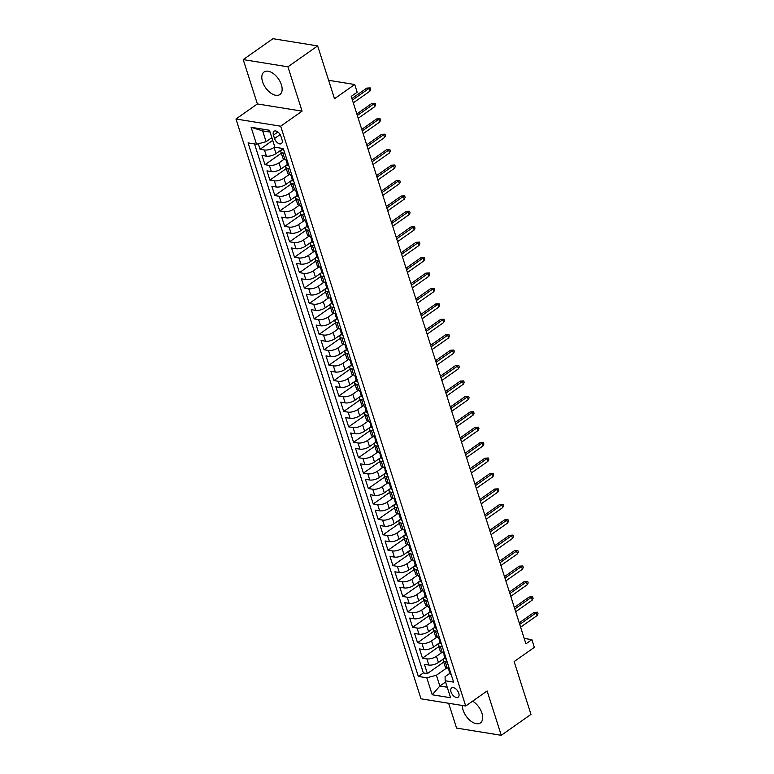 <?xml version="1.0" encoding="UTF-8"?>
<svg xmlns="http://www.w3.org/2000/svg" width="774" height="774" viewBox="0 0 774 774"><rect width="100%" height="100%" fill="white"/><g stroke="black" fill="none" stroke-linecap="round" stroke-linejoin="round"><path stroke-width="1.16" d="M462.339 705.472A13.768 7.808 -125.1 0 0 463.094 710.126A13.768 7.808 -125.1 0 0 480.441 722.906A13.768 7.808 -125.1 0 0 481.941 713.173A13.768 7.808 -125.1 0 0 472.633 701.157M281.397 84.782A13.768 7.808 -125.1 0 0 264.05 72.001A13.768 7.808 -125.1 0 0 262.55 81.744A13.768 7.808 -125.1 0 0 279.898 94.515A13.768 7.808 -125.1 0 0 281.397 84.782M458.759 693.194A5.65 3.202 -125.1 0 0 451.648 687.951A5.65 3.202 -125.1 0 0 451.029 691.946A5.65 3.202 -125.1 0 0 458.15 697.19A5.65 3.202 -125.1 0 0 458.759 693.194M448.639 703.266L456.563 728.092L501.271 735.3L530.983 714.392L514.13 661.577L534.341 647.354L531.883 639.643L524.211 638.415M235.973 119.002L421.017 698.816L465.716 706.023L280.681 126.201L235.973 119.002L257.374 103.939L302.073 111.146L287.928 66.816L243.22 59.608L257.374 103.939M243.22 59.608L272.941 38.7L317.65 45.908L334.503 98.724L354.715 84.501L328.621 80.303M287.928 66.816L317.65 45.908M258.303 143.78L260.064 149.285L272.709 140.384M282.22 149.237L276.028 153.591A7.063 2.815 162.3 0 1 266.44 156.164L262.028 155.448L264.979 164.698L281.33 153.204M287.144 164.659L280.952 169.013A7.063 2.815 -17.7 0 1 271.355 171.576L266.953 170.87L269.903 180.119L286.245 168.626M292.069 180.071L285.867 184.435A7.063 2.815 -17.7 0 1 276.279 186.998L271.868 186.292L274.828 195.541L291.169 184.038M296.984 195.493L290.792 199.856A7.063 2.815 -17.7 0 1 281.204 202.42L276.792 201.714L279.743 210.963L296.094 199.46M301.908 210.915L295.716 215.278A7.063 2.815 -17.7 0 1 286.119 217.842L281.717 217.136L284.668 226.385L301.009 214.882M306.833 226.337L300.631 230.7A7.063 2.815 -17.7 0 1 291.043 233.264L286.632 232.548L289.592 241.807L305.933 230.304M311.748 241.759L305.556 246.113A7.063 2.815 -17.7 0 1 295.968 248.686L291.556 247.97L294.507 257.229L310.858 245.726M316.672 257.181L310.48 261.535A7.063 2.815 -17.7 0 1 300.883 264.108L296.481 263.392L299.432 272.642L315.773 261.148M321.597 272.603L315.395 276.957A7.063 2.815 -17.7 0 1 305.807 279.52L301.396 278.814L304.356 288.063L320.697 276.57M326.512 288.025L320.32 292.378A7.063 2.815 -17.7 0 1 310.732 294.942L306.32 294.236L309.271 303.485L325.622 291.992M331.436 303.437L325.244 307.8A7.063 2.815 -17.7 0 1 315.647 310.364L311.245 309.658L314.196 318.907L330.537 307.404M336.361 318.859L330.159 323.222A7.063 2.815 -17.7 0 1 320.571 325.786L316.16 325.08L319.12 334.329L335.461 322.826M341.276 334.281L335.084 338.644A7.063 2.815 -17.7 0 1 325.496 341.208L321.084 340.492L324.035 349.751L340.386 338.248M346.201 349.703L340.009 354.066A7.063 2.815 -17.7 0 1 330.411 356.63L326.009 355.914L328.96 365.173L345.301 353.67M351.125 365.125L344.923 369.479A7.063 2.815 -17.7 0 1 335.336 372.052L330.924 371.336L333.884 380.585L350.225 369.092M356.04 380.547L349.848 384.901A7.063 2.815 -17.7 0 1 340.26 387.464L335.848 386.758L338.799 396.007L355.15 384.514M360.965 395.969L354.773 400.322A7.063 2.815 -17.7 0 1 345.175 402.886L340.773 402.18L343.724 411.429L360.065 399.935M365.889 411.381L359.687 415.744A7.063 2.815 -17.7 0 1 350.1 418.308L345.688 417.602L348.648 426.851L364.989 415.348M370.804 426.803L364.612 431.166A7.063 2.815 -17.7 0 1 355.024 433.73L350.612 433.024L353.563 442.273L369.914 430.77M375.729 442.225L369.537 446.588A7.063 2.815 -17.7 0 1 359.939 449.152L355.537 448.436L358.488 457.695L374.829 446.192M380.653 457.647L374.452 462.01A7.063 2.815 -17.7 0 1 364.864 464.574L360.452 463.858L363.412 473.117L379.753 461.614M385.568 473.069L379.376 477.423A7.063 2.815 -17.7 0 1 369.788 479.996L365.376 479.28L368.327 488.529L384.678 477.036M390.493 488.491L384.301 492.844A7.063 2.815 -17.7 0 1 374.703 495.418L370.301 494.702L373.252 503.951L389.593 492.458M395.417 503.913L389.216 508.266A7.063 2.815 -17.7 0 1 379.628 510.83L375.216 510.124L378.176 519.373L394.517 507.879M400.332 519.325L394.14 523.688A7.063 2.815 -17.7 0 1 384.552 526.252L380.14 525.546L383.091 534.795L399.442 523.292M405.257 534.747L399.065 539.11A7.063 2.815 -17.7 0 1 389.467 541.674L385.065 540.968L388.016 550.217L404.357 538.714M410.181 550.169L403.98 554.532A7.063 2.815 -17.7 0 1 394.392 557.096L389.98 556.38L392.931 565.639L409.282 554.136M415.096 565.591L408.904 569.954A7.063 2.815 -17.7 0 1 399.316 572.518L394.904 571.802L397.855 581.061L414.206 569.558M420.021 581.013L413.829 585.367A7.063 2.815 -17.7 0 1 404.231 587.94L399.829 587.224L402.78 596.483L419.121 584.98M424.945 596.435L418.744 600.788A7.063 2.815 -17.7 0 1 409.156 603.362L404.744 602.646L407.695 611.895L424.046 600.401M429.86 611.857L423.668 616.21A7.063 2.815 -17.7 0 1 414.08 618.774L409.669 618.068L412.619 627.317L428.97 615.823M434.785 627.269L428.593 631.632A7.063 2.815 -17.7 0 1 418.995 634.196L414.593 633.49L417.544 642.739L433.885 631.236M439.709 642.691L433.508 647.054A7.063 2.815 -17.7 0 1 423.92 649.618L419.508 648.912L422.459 658.161L438.81 646.658M354.715 84.501L357.172 92.212L351.232 96.402L525.933 643.833L531.883 639.643M273.445 135.131L274.528 138.527A5.476 3.106 -125.1 0 0 281.417 143.606A5.476 3.106 -125.1 0 0 282.017 139.736L280.933 136.34A5.476 3.106 -125.1 0 0 274.035 131.261A5.476 3.106 -125.1 0 0 273.445 135.131L277.885 132.006M449.791 673.332L445.089 676.64L445.166 680.762L453.622 682.126L283.352 148.579L274.886 147.215L269.478 130.255L251.115 127.294L256.523 144.254L248.067 142.89L418.347 676.437L426.803 677.801L436.391 675.238L439.835 686.035L447.227 687.225M445.166 680.762L450.584 697.732L432.211 694.771L426.803 677.801M441.877 652.501L436.459 656.304A7.063 2.815 162.3 0 1 426.871 658.868L422.459 658.161M444.624 658.113L438.432 662.476L436.459 656.304M436.952 637.079L431.544 640.882A7.063 2.815 162.3 0 1 421.956 643.455L417.544 642.739M432.027 621.657L426.619 625.46A7.063 2.815 162.3 0 1 417.031 628.033L412.619 627.317M427.113 606.236L421.695 610.047A7.063 2.815 162.3 0 1 412.107 612.611L407.695 611.895M422.188 590.814L416.78 594.625A7.063 2.815 162.3 0 1 407.192 597.189L402.78 596.483M417.273 575.392L411.855 579.204A7.063 2.815 162.3 0 1 402.267 581.767L397.855 581.061M412.349 559.97L406.931 563.782A7.063 2.815 162.3 0 1 397.343 566.345L392.931 565.639M407.424 544.557L402.016 548.36A7.063 2.815 162.3 0 1 392.428 550.924L388.016 550.217M402.509 529.135L397.091 532.938A7.063 2.815 162.3 0 1 387.503 535.511L383.091 534.795M397.584 513.713L392.166 517.516A7.063 2.815 162.3 0 1 382.579 520.089L378.176 519.373M392.66 498.292L387.252 502.103A7.063 2.815 162.3 0 1 377.664 504.667L373.252 503.951M387.745 482.87L382.327 486.682A7.063 2.815 162.3 0 1 372.739 489.245L368.327 488.529M382.82 467.448L377.402 471.26A7.063 2.815 162.3 0 1 367.814 473.823L363.412 473.117M377.896 452.026L372.488 455.838A7.063 2.815 162.3 0 1 362.9 458.401L358.488 457.695M372.981 436.613L367.563 440.416A7.063 2.815 162.3 0 1 357.975 442.98L353.563 442.273M368.056 421.191L362.638 424.994A7.063 2.815 162.3 0 1 353.05 427.567L348.648 426.851M363.132 405.769L357.723 409.572A7.063 2.815 162.3 0 1 348.136 412.145L343.724 411.429M358.217 390.348L352.799 394.159A7.063 2.815 162.3 0 1 343.211 396.723L338.799 396.007M353.292 374.926L347.874 378.738A7.063 2.815 162.3 0 1 338.286 381.301L333.884 380.585M348.368 359.504L342.959 363.316A7.063 2.815 162.3 0 1 333.371 365.879L328.96 365.173M343.453 344.082L338.035 347.894A7.063 2.815 162.3 0 1 328.447 350.458L324.035 349.751M338.528 328.669L333.11 332.472A7.063 2.815 162.3 0 1 323.522 335.036L319.12 334.329M333.604 313.247L328.195 317.05A7.063 2.815 162.3 0 1 318.607 319.614L314.196 318.907M328.689 297.826L323.271 301.628A7.063 2.815 162.3 0 1 313.683 304.201L309.271 303.485M323.764 282.404L318.346 286.216A7.063 2.815 162.3 0 1 308.758 288.779L304.356 288.063M318.84 266.982L313.431 270.794A7.063 2.815 162.3 0 1 303.843 273.357L299.432 272.642M313.925 251.56L308.507 255.372A7.063 2.815 162.3 0 1 298.919 257.936L294.507 257.229M309 236.138L303.582 239.95A7.063 2.815 162.3 0 1 293.994 242.514L289.592 241.807M304.076 220.716L298.667 224.528A7.063 2.815 162.3 0 1 289.079 227.092L284.668 226.385M299.161 205.303L293.743 209.106A7.063 2.815 162.3 0 1 284.155 211.67L279.743 210.963M294.236 189.882L288.818 193.684A7.063 2.815 162.3 0 1 279.23 196.257L274.828 195.541M289.312 174.46L283.903 178.262A7.063 2.815 162.3 0 1 274.315 180.835L269.903 180.119M284.397 159.038L278.979 162.85A7.063 2.815 162.3 0 1 269.391 165.413L264.979 164.698M274.789 146.905L274.054 147.428A7.063 2.815 162.3 0 1 264.466 149.992L260.064 149.285M254.511 143.925L423.339 672.925L427.383 673.583L443.734 662.08M438.432 662.476A7.063 2.815 -17.7 0 1 428.844 665.04L424.433 664.334L427.383 673.583M286.815 159.444L284.803 159.125A7.063 2.815 162.3 0 1 282.829 157.925L280.865 151.752A7.063 2.815 162.3 0 1 282.471 149.034M284.851 153.281L282.839 152.952A7.063 2.815 162.3 0 1 280.865 151.752M289.766 168.693L287.754 168.374A7.063 2.815 162.3 0 1 285.79 167.174A7.063 2.815 162.3 0 1 287.396 164.456M285.79 167.174L287.754 173.347A7.063 2.815 -17.7 0 0 289.728 174.537L291.74 174.866M294.691 184.115L292.678 183.796A7.063 2.815 162.3 0 1 290.705 182.596A7.063 2.815 162.3 0 1 292.311 179.878M290.705 182.596L292.678 188.759A7.063 2.815 -17.7 0 0 294.642 189.959L296.655 190.288M299.615 199.537L297.603 199.218A7.063 2.815 162.3 0 1 295.629 198.018A7.063 2.815 162.3 0 1 297.235 195.3M295.629 198.018L297.593 204.181A7.063 2.815 -17.7 0 0 299.567 205.381L301.579 205.71M304.53 214.959L302.518 214.64A7.063 2.815 162.3 0 1 300.554 213.44A7.063 2.815 162.3 0 1 302.16 210.722M300.554 213.44L302.518 219.603A7.063 2.815 -17.7 0 0 304.492 220.803L306.504 221.132M309.455 230.381L307.442 230.052A7.063 2.815 162.3 0 1 305.469 228.852A7.063 2.815 162.3 0 1 307.075 226.143M305.469 228.852L307.442 235.025A7.063 2.815 -17.7 0 0 309.406 236.225L311.419 236.544M314.379 245.803L312.367 245.474A7.063 2.815 162.3 0 1 310.393 244.274A7.063 2.815 162.3 0 1 311.999 241.565M310.393 244.274L312.357 250.447A7.063 2.815 -17.7 0 0 314.331 251.647L316.343 251.966M319.294 261.225L317.282 260.896A7.063 2.815 162.3 0 1 315.318 259.696A7.063 2.815 162.3 0 1 316.924 256.978M315.318 259.696L317.282 265.869A7.063 2.815 -17.7 0 0 319.256 267.069L321.268 267.388M324.219 276.637L322.207 276.318A7.063 2.815 162.3 0 1 320.233 275.118A7.063 2.815 162.3 0 1 321.839 272.4M320.233 275.118L322.207 281.291A7.063 2.815 -17.7 0 0 324.171 282.481L326.183 282.81M329.144 292.059L327.131 291.74A7.063 2.815 162.3 0 1 325.157 290.54A7.063 2.815 162.3 0 1 326.763 287.822M325.157 290.54L327.121 296.703A7.063 2.815 -17.7 0 0 329.095 297.903L331.108 298.232M334.058 307.481L332.046 307.162A7.063 2.815 162.3 0 1 330.082 305.962A7.063 2.815 162.3 0 1 331.688 303.244M330.082 305.962L332.046 312.125A7.063 2.815 -17.7 0 0 334.02 313.325L336.032 313.654M338.983 322.903L336.971 322.584A7.063 2.815 162.3 0 1 334.997 321.384A7.063 2.815 162.3 0 1 336.603 318.665M334.997 321.384L336.971 327.547A7.063 2.815 -17.7 0 0 338.935 328.747L340.947 329.076M343.908 338.325L341.895 337.996A7.063 2.815 162.3 0 1 339.921 336.796A7.063 2.815 162.3 0 1 341.528 334.087M339.921 336.796L341.885 342.969A7.063 2.815 -17.7 0 0 343.859 344.169L345.872 344.488M348.822 353.747L346.81 353.418A7.063 2.815 162.3 0 1 344.846 352.218A7.063 2.815 162.3 0 1 346.452 349.509M344.846 352.218L346.81 358.391A7.063 2.815 -17.7 0 0 348.784 359.591L350.796 359.91M353.747 369.169L351.735 368.84A7.063 2.815 162.3 0 1 349.761 367.64A7.063 2.815 162.3 0 1 351.367 364.922M349.761 367.64L351.735 373.813A7.063 2.815 -17.7 0 0 353.699 375.013L355.711 375.332M358.672 384.591L356.659 384.262A7.063 2.815 162.3 0 1 354.686 383.062A7.063 2.815 162.3 0 1 356.292 380.344M354.686 383.062L356.65 389.235A7.063 2.815 -17.7 0 0 358.623 390.435L360.636 390.754M363.587 400.003L361.574 399.684A7.063 2.815 162.3 0 1 359.61 398.484A7.063 2.815 162.3 0 1 361.216 395.766M359.61 398.484L361.574 404.647A7.063 2.815 -17.7 0 0 363.548 405.847L365.56 406.176M368.511 415.425L366.499 415.106A7.063 2.815 162.3 0 1 364.525 413.906A7.063 2.815 162.3 0 1 366.131 411.188M364.525 413.906L366.499 420.069A7.063 2.815 -17.7 0 0 368.463 421.269L370.475 421.598M373.436 430.847L371.423 430.528A7.063 2.815 162.3 0 1 369.45 429.328A7.063 2.815 162.3 0 1 371.056 426.609M369.45 429.328L371.414 435.491A7.063 2.815 -17.7 0 0 373.387 436.691L375.4 437.02M378.351 446.269L376.338 445.94A7.063 2.815 162.3 0 1 374.374 444.75A7.063 2.815 162.3 0 1 375.98 442.031M374.374 444.75L376.338 450.913A7.063 2.815 -17.7 0 0 378.312 452.113L380.324 452.442M383.275 461.691L381.263 461.362A7.063 2.815 162.3 0 1 379.289 460.162A7.063 2.815 162.3 0 1 380.895 457.453M379.289 460.162L381.263 466.335A7.063 2.815 -17.7 0 0 383.227 467.535L385.239 467.854M388.2 477.113L386.187 476.784A7.063 2.815 162.3 0 1 384.214 475.584A7.063 2.815 162.3 0 1 385.82 472.866M384.214 475.584L386.178 481.757A7.063 2.815 -17.7 0 0 388.151 482.957L390.164 483.276M393.115 492.535L391.102 492.206A7.063 2.815 162.3 0 1 389.138 491.006A7.063 2.815 162.3 0 1 390.744 488.288M389.138 491.006L391.102 497.179A7.063 2.815 -17.7 0 0 393.076 498.379L395.088 498.698M398.039 507.947L396.027 507.628A7.063 2.815 162.3 0 1 394.053 506.428A7.063 2.815 162.3 0 1 395.659 503.71M394.053 506.428L396.027 512.591A7.063 2.815 -17.7 0 0 397.991 513.791L400.003 514.12M402.964 523.369L400.951 523.05A7.063 2.815 162.3 0 1 398.978 521.85A7.063 2.815 162.3 0 1 400.584 519.131M398.978 521.85L400.942 528.013A7.063 2.815 -17.7 0 0 402.915 529.213L404.928 529.542M407.879 538.791L405.866 538.472A7.063 2.815 162.3 0 1 403.902 537.272A7.063 2.815 162.3 0 1 405.508 534.553M403.902 537.272L405.866 543.435A7.063 2.815 -17.7 0 0 407.84 544.635L409.852 544.964M412.803 554.213L410.791 553.884A7.063 2.815 162.3 0 1 408.817 552.694A7.063 2.815 162.3 0 1 410.423 549.975M408.817 552.694L410.791 558.857A7.063 2.815 -17.7 0 0 412.755 560.057L414.767 560.386M417.728 569.635L415.715 569.306A7.063 2.815 162.3 0 1 413.742 568.106A7.063 2.815 162.3 0 1 415.348 565.397M413.742 568.106L415.706 574.279A7.063 2.815 -17.7 0 0 417.679 575.479L419.692 575.798M422.643 585.057L420.63 584.728A7.063 2.815 162.3 0 1 418.666 583.528A7.063 2.815 162.3 0 1 420.272 580.819M418.666 583.528L420.63 589.701A7.063 2.815 -17.7 0 0 422.604 590.901L424.616 591.22M427.567 600.479L425.555 600.15A7.063 2.815 162.3 0 1 423.581 598.95A7.063 2.815 162.3 0 1 425.187 596.232M423.581 598.95L425.555 605.123A7.063 2.815 -17.7 0 0 427.519 606.323L429.531 606.642M432.492 615.891L430.479 615.572A7.063 2.815 162.3 0 1 428.506 614.372A7.063 2.815 162.3 0 1 430.112 611.654M428.506 614.372L430.47 620.545A7.063 2.815 -17.7 0 0 432.443 621.735L434.456 622.064M437.407 631.313L435.394 630.994A7.063 2.815 162.3 0 1 433.43 629.794A7.063 2.815 162.3 0 1 435.036 627.075M433.43 629.794L435.394 635.957A7.063 2.815 -17.7 0 0 437.368 637.157L439.38 637.486M442.331 646.735L440.319 646.416A7.063 2.815 162.3 0 1 438.345 645.216A7.063 2.815 162.3 0 1 439.951 642.497M438.345 645.216L440.319 651.379A7.063 2.815 -17.7 0 0 442.283 652.579L444.295 652.908M447.256 662.157L445.243 661.828A7.063 2.815 162.3 0 1 443.27 660.638A7.063 2.815 162.3 0 1 444.876 657.919M443.27 660.638L445.234 666.801A7.063 2.815 -17.7 0 0 447.208 668.001L449.22 668.33M270.058 132.083L262.667 130.893L266.111 141.69L256.523 144.254M271.838 137.656L266.111 141.69M302.073 111.146L280.681 126.201M501.271 735.3L487.117 690.969L465.716 706.023M445.563 682L439.835 686.035L432.211 694.771M446.792 667.914L436.391 675.238M423.339 672.925L418.347 676.437M262.667 130.893L251.115 127.294M283.932 150.301L283.884 150.33A4.673 1.867 162.3 0 1 282.636 149.546L282.268 148.405M352.412 100.088L368.956 88.449L366.779 88.101L370.214 87.897L368.956 88.449L369.837 91.226L353.292 102.865M366.779 88.101L351.918 98.55M370.214 87.897L370.707 89.445L369.837 91.226M288.847 165.723L288.799 165.752A4.673 1.867 162.3 0 1 287.56 164.968L286.622 162.037A4.673 1.867 -17.7 0 0 287.106 162.579L287.328 162.579M286.883 161.021L286.806 161.156A4.673 1.867 -17.7 0 0 286.622 162.037M287.454 162.327L286.515 160.721A4.673 1.867 162.3 0 1 286.032 160.189L285.741 159.27M357.327 115.51L373.871 103.871L371.694 103.523L375.129 103.319L373.871 103.871L374.761 106.648L358.217 118.287M371.694 103.523L356.843 113.972M375.129 103.319L375.622 104.867L374.761 106.648M293.772 181.145L293.723 181.174A4.673 1.867 162.3 0 1 292.475 180.39L291.546 177.459A4.673 1.867 -17.7 0 0 292.03 177.991L292.253 178.001M291.798 176.443L291.721 176.569A4.673 1.867 -17.7 0 0 291.546 177.459M292.378 177.749L291.44 176.143A4.673 1.867 162.3 0 1 290.956 175.611L290.656 174.692M362.251 130.932L378.796 119.293L376.619 118.944L380.053 118.741L378.796 119.293L379.676 122.069L363.132 133.708M376.619 118.944L361.758 129.393M380.053 118.741L380.547 120.289L379.676 122.069M298.696 196.567L298.648 196.596A4.673 1.867 162.3 0 1 297.4 195.812L296.461 192.881A4.673 1.867 -17.7 0 0 296.945 193.413L297.177 193.423M296.723 191.865L296.645 191.991A4.673 1.867 -17.7 0 0 296.461 192.881M297.293 193.171L296.355 191.565A4.673 1.867 162.3 0 1 295.871 191.033L295.581 190.114M367.176 146.354L383.72 134.715L381.543 134.366L384.978 134.163L383.72 134.715L384.601 137.491L368.056 149.13M381.543 134.366L366.683 144.815M384.978 134.163L385.471 135.702L384.601 137.491M303.611 211.989L303.563 212.018A4.673 1.867 162.3 0 1 302.324 211.234L301.386 208.303A4.673 1.867 -17.7 0 0 301.87 208.835L302.092 208.835M301.647 207.287L301.56 207.413A4.673 1.867 -17.7 0 0 301.386 208.303M302.218 208.593L301.279 206.987A4.673 1.867 162.3 0 1 300.796 206.455L300.506 205.536M372.091 161.776L388.635 150.137L386.458 149.779L389.893 149.585L388.635 150.137L389.525 152.913L372.981 164.552M386.458 149.779L371.607 160.237M389.893 149.585L390.386 151.124L389.525 152.913M308.536 227.411L308.487 227.44A4.673 1.867 162.3 0 1 307.239 226.656L306.311 223.725A4.673 1.867 -17.7 0 0 306.794 224.257L307.017 224.257M306.562 222.709L306.485 222.835A4.673 1.867 -17.7 0 0 306.311 223.725M307.143 224.015L306.204 222.409A4.673 1.867 162.3 0 1 305.711 221.867L305.42 220.958M377.015 177.188L393.56 165.549L391.383 165.201L394.817 165.007L393.56 165.549L394.44 168.326L377.896 179.965M391.383 165.201L376.522 175.659M394.817 165.007L395.311 166.545L394.44 168.326M313.46 242.833L313.412 242.852A4.673 1.867 162.3 0 1 312.164 242.069L311.225 239.147A4.673 1.867 -17.7 0 0 311.709 239.679L311.941 239.679M311.487 238.131L311.409 238.257A4.673 1.867 -17.7 0 0 311.225 239.147M312.057 239.437L311.119 237.831A4.673 1.867 162.3 0 1 310.635 237.289L310.345 236.37M381.94 192.61L398.484 180.971L396.307 180.623L399.742 180.429L398.484 180.971L399.365 183.748L382.82 195.387M396.307 180.623L381.447 191.081M399.742 180.429L400.235 181.967L399.365 183.748M318.375 258.245L318.327 258.274A4.673 1.867 162.3 0 1 317.088 257.49L316.15 254.559A4.673 1.867 -17.7 0 0 316.634 255.101L316.856 255.101M316.411 253.543L316.324 253.678A4.673 1.867 -17.7 0 0 316.15 254.559M316.982 254.849L316.044 253.243A4.673 1.867 162.3 0 1 315.56 252.711L315.27 251.792M386.855 208.032L403.399 196.393L401.222 196.045L404.657 195.851L403.399 196.393L404.289 199.17L387.745 210.809M401.222 196.045L386.371 206.494M404.657 195.851L405.15 197.389L404.289 199.17M323.3 273.667L323.251 273.696A4.673 1.867 162.3 0 1 322.003 272.912L321.075 269.981A4.673 1.867 -17.7 0 0 321.558 270.523L321.781 270.523M321.326 268.965L321.249 269.1A4.673 1.867 -17.7 0 0 321.075 269.981M321.907 270.271L320.968 268.665A4.673 1.867 162.3 0 1 320.475 268.133L320.184 267.214M391.779 223.454L408.324 211.815L406.147 211.466L409.581 211.263L408.324 211.815L409.204 214.592L392.66 226.231M406.147 211.466L391.286 221.915M409.581 211.263L410.075 212.811L409.204 214.592M328.224 289.089L328.176 289.118A4.673 1.867 162.3 0 1 326.928 288.334L325.989 285.403A4.673 1.867 -17.7 0 0 326.473 285.935L326.705 285.945M326.251 284.387L326.173 284.513A4.673 1.867 -17.7 0 0 325.989 285.403M326.822 285.693L325.883 284.087A4.673 1.867 162.3 0 1 325.399 283.555L325.109 282.636M396.704 238.876L413.248 227.237L411.071 226.888L414.506 226.685L413.248 227.237L414.129 230.013L397.584 241.652M411.071 226.888L396.211 237.337M414.506 226.685L414.999 228.233L414.129 230.013M333.139 304.511L333.091 304.54A4.673 1.867 162.3 0 1 331.853 303.756L330.914 300.825A4.673 1.867 -17.7 0 0 331.398 301.357L331.62 301.367M331.175 299.809L331.088 299.935A4.673 1.867 -17.7 0 0 330.914 300.825M331.746 301.115L330.808 299.509A4.673 1.867 162.3 0 1 330.324 298.977L330.034 298.058M401.619 254.298L418.163 242.659L415.986 242.31L419.421 242.107L418.163 242.659L419.053 245.435L402.509 257.074M415.986 242.31L401.135 252.759M419.421 242.107L419.914 243.646L419.053 245.435M338.064 319.933L338.015 319.962A4.673 1.867 162.3 0 1 336.767 319.178L335.839 316.247A4.673 1.867 -17.7 0 0 336.322 316.779L336.545 316.779M336.09 315.231L336.013 315.357A4.673 1.867 -17.7 0 0 335.839 316.247M336.671 316.537L335.732 314.931A4.673 1.867 162.3 0 1 335.239 314.399L334.949 313.48M406.543 269.72L423.088 258.081L420.911 257.723L424.346 257.529L423.088 258.081L423.968 260.857L407.424 272.496M420.911 257.723L406.05 268.181M424.346 257.529L424.839 259.067L423.968 260.857M342.988 335.355L342.94 335.384A4.673 1.867 162.3 0 1 341.692 334.6L340.753 331.669A4.673 1.867 -17.7 0 0 341.237 332.201L341.469 332.201M341.015 330.653L340.937 330.779A4.673 1.867 -17.7 0 0 340.753 331.669M341.586 331.959L340.647 330.353A4.673 1.867 162.3 0 1 340.163 329.821L339.873 328.902M411.468 285.142L428.012 273.503L425.835 273.145L429.27 272.951L428.012 273.503L428.893 276.27L412.349 287.909M425.835 273.145L410.975 283.603M429.27 272.951L429.764 274.489L428.893 276.27M347.903 350.777L347.855 350.806A4.673 1.867 162.3 0 1 346.617 350.012L345.678 347.091A4.673 1.867 -17.7 0 0 346.162 347.623L346.384 347.623M345.939 346.075L345.852 346.201A4.673 1.867 -17.7 0 0 345.678 347.091M346.51 347.381L345.572 345.775A4.673 1.867 162.3 0 1 345.088 345.233L344.798 344.314M416.383 300.554L432.927 288.915L430.75 288.567L434.185 288.373L432.927 288.915L433.817 291.692L417.273 303.331M430.75 288.567L415.899 299.025M434.185 288.373L434.678 289.911L433.817 291.692M352.828 366.189L352.78 366.218A4.673 1.867 162.3 0 1 351.531 365.434L350.603 362.503A4.673 1.867 -17.7 0 0 351.086 363.045L351.309 363.045M350.854 361.497L350.777 361.622A4.673 1.867 -17.7 0 0 350.603 362.503M351.435 362.793L350.496 361.197A4.673 1.867 162.3 0 1 350.003 360.655L349.713 359.736M421.308 315.976L437.852 304.337L435.675 303.988L439.11 303.795L437.852 304.337L438.732 307.114L422.188 318.753M435.675 303.988L420.814 314.438M439.11 303.795L439.603 305.333L438.732 307.114M357.752 381.611L357.704 381.64A4.673 1.867 162.3 0 1 356.456 380.856L355.518 377.925A4.673 1.867 -17.7 0 0 356.001 378.467L356.233 378.467M355.779 376.909L355.701 377.044A4.673 1.867 -17.7 0 0 355.518 377.925M356.35 378.215L355.411 376.609A4.673 1.867 162.3 0 1 354.927 376.077L354.637 375.158M426.232 331.398L442.776 319.759L440.599 319.41L444.034 319.207L442.776 319.759L443.657 322.535L427.113 334.174M440.599 319.41L425.739 329.859M444.034 319.207L444.528 320.755L443.657 322.535M362.667 397.033L362.619 397.062A4.673 1.867 162.3 0 1 361.381 396.278L360.442 393.347A4.673 1.867 -17.7 0 0 360.926 393.889L361.148 393.889M360.703 392.331L360.616 392.457A4.673 1.867 -17.7 0 0 360.442 393.347M361.274 393.637L360.336 392.031A4.673 1.867 162.3 0 1 359.852 391.499L359.562 390.58M431.147 346.82L447.691 335.181L445.514 334.832L448.949 334.629L447.691 335.181L448.581 337.957L432.037 349.596M445.514 334.832L430.663 345.281M448.949 334.629L449.442 336.177L448.581 337.957M367.592 412.455L367.544 412.484A4.673 1.867 162.3 0 1 366.296 411.7L365.367 408.769A4.673 1.867 -17.7 0 0 365.85 409.301L366.073 409.311M365.618 407.753L365.541 407.879A4.673 1.867 -17.7 0 0 365.367 408.769M366.199 409.059L365.26 407.453A4.673 1.867 162.3 0 1 364.767 406.921L364.477 406.002M436.072 362.242L452.616 350.603L450.439 350.254L453.874 350.051L452.616 350.603L453.496 353.379L436.952 365.018M450.439 350.254L435.578 360.703M453.874 350.051L454.367 351.599L453.496 353.379M372.517 427.877L372.468 427.906A4.673 1.867 162.3 0 1 371.22 427.122L370.282 424.191A4.673 1.867 -17.7 0 0 370.765 424.723L370.998 424.733M370.543 423.175L370.465 423.301A4.673 1.867 -17.7 0 0 370.282 424.191M371.114 424.481L370.175 422.875A4.673 1.867 162.3 0 1 369.691 422.343L369.401 421.424M440.996 377.664L457.54 366.025L455.364 365.667L458.798 365.473L457.54 366.025L458.421 368.801L441.877 380.44M455.364 365.667L440.503 376.125M458.798 365.473L459.292 367.011L458.421 368.801M377.431 443.299L377.383 443.328A4.673 1.867 162.3 0 1 376.145 442.544L375.206 439.613A4.673 1.867 -17.7 0 0 375.69 440.145L375.912 440.145M375.467 438.597L375.38 438.723A4.673 1.867 -17.7 0 0 375.206 439.613M376.038 439.903L375.1 438.297A4.673 1.867 162.3 0 1 374.616 437.765L374.326 436.846M445.911 393.086L462.455 381.447L460.278 381.089L463.713 380.895L462.455 381.447L463.345 384.214L446.801 395.853M460.278 381.089L445.427 391.547M463.713 380.895L464.207 382.433L463.345 384.214M382.356 458.721L382.308 458.75A4.673 1.867 162.3 0 1 381.06 457.956L380.131 455.035A4.673 1.867 -17.7 0 0 380.614 455.567L380.837 455.567M380.382 454.019L380.305 454.144A4.673 1.867 -17.7 0 0 380.131 455.035M380.963 455.325L380.024 453.719A4.673 1.867 162.3 0 1 379.531 453.177L379.241 452.268M450.836 408.498L467.38 396.859L465.203 396.511L468.638 396.317L467.38 396.859L468.26 399.636L451.716 411.275M465.203 396.511L450.342 406.969M468.638 396.317L469.131 397.855L468.26 399.636M387.281 474.133L387.232 474.162A4.673 1.867 162.3 0 1 385.984 473.378L385.046 470.457A4.673 1.867 -17.7 0 0 385.529 470.989L385.762 470.989M385.307 469.441L385.229 469.566A4.673 1.867 -17.7 0 0 385.046 470.457M385.878 470.747L384.939 469.141A4.673 1.867 162.3 0 1 384.455 468.599L384.165 467.68M455.76 423.92L472.304 412.281L470.128 411.932L473.562 411.739L472.304 412.281L473.185 415.058L456.641 426.697M470.128 411.932L455.267 422.391M473.562 411.739L474.056 413.277L473.185 415.058M392.195 489.555L392.147 489.584A4.673 1.867 162.3 0 1 390.909 488.8L389.97 485.869A4.673 1.867 -17.7 0 0 390.454 486.411L390.677 486.411M390.231 484.853L390.144 484.988A4.673 1.867 -17.7 0 0 389.97 485.869M390.802 486.159L389.864 484.553A4.673 1.867 162.3 0 1 389.38 484.021L389.09 483.102M460.675 439.342L477.219 427.703L475.043 427.354L478.477 427.151L477.219 427.703L478.109 430.479L461.565 442.118M475.043 427.354L460.191 437.803M478.477 427.151L478.971 428.699L478.109 430.479M397.12 504.977L397.072 505.006A4.673 1.867 162.3 0 1 395.824 504.222L394.895 501.291A4.673 1.867 -17.7 0 0 395.379 501.833L395.601 501.833M395.146 500.275L395.069 500.401A4.673 1.867 -17.7 0 0 394.895 501.291M395.727 501.581L394.788 499.975A4.673 1.867 162.3 0 1 394.295 499.443L394.005 498.524M465.6 454.764L482.144 443.125L479.967 442.776L483.402 442.573L482.144 443.125L483.024 445.901L466.48 457.54M479.967 442.776L465.106 453.225M483.402 442.573L483.895 444.121L483.024 445.901M402.045 520.399L401.996 520.428A4.673 1.867 162.3 0 1 400.748 519.644L399.81 516.713A4.673 1.867 -17.7 0 0 400.293 517.245L400.526 517.255M400.071 515.697L399.994 515.823A4.673 1.867 -17.7 0 0 399.81 516.713M400.642 517.003L399.703 515.397A4.673 1.867 162.3 0 1 399.22 514.865L398.929 513.946M470.524 470.186L487.069 458.547L484.892 458.198L488.326 457.995L487.069 458.547L487.949 461.323L471.405 472.962M484.892 458.198L470.031 468.647M488.326 457.995L488.82 459.543L487.949 461.323M406.96 535.821L406.911 535.85A4.673 1.867 162.3 0 1 405.673 535.066L404.734 532.135A4.673 1.867 -17.7 0 0 405.218 532.667L405.441 532.676M404.996 531.119L404.908 531.245A4.673 1.867 -17.7 0 0 404.734 532.135M405.566 532.425L404.628 530.819A4.673 1.867 162.3 0 1 404.144 530.287L403.854 529.368M475.439 485.608L491.983 473.969L489.807 473.611L493.241 473.417L491.983 473.969L492.874 476.745L476.329 488.384M489.807 473.611L474.955 484.069M493.241 473.417L493.735 474.955L492.874 476.745M411.884 551.243L411.836 551.272A4.673 1.867 162.3 0 1 410.588 550.488L409.659 547.557A4.673 1.867 -17.7 0 0 410.143 548.089L410.365 548.089M409.91 546.541L409.833 546.667A4.673 1.867 -17.7 0 0 409.659 547.557M410.491 547.847L409.552 546.241A4.673 1.867 162.3 0 1 409.059 545.709L408.769 544.79M480.364 501.03L496.908 489.391L494.731 489.033L498.166 488.839L496.908 489.391L497.788 492.158L481.244 503.797M494.731 489.033L479.87 499.491M498.166 488.839L498.659 490.377L497.788 492.158M416.809 566.665L416.76 566.694A4.673 1.867 162.3 0 1 415.512 565.91L414.574 562.979A4.673 1.867 -17.7 0 0 415.058 563.511L415.29 563.511M414.835 561.963L414.758 562.088A4.673 1.867 -17.7 0 0 414.574 562.979M415.406 563.269L414.467 561.663A4.673 1.867 162.3 0 1 413.984 561.121L413.693 560.212M485.288 516.442L501.833 504.803L499.656 504.454L503.09 504.261L501.833 504.803L502.713 507.58L486.169 519.219M499.656 504.454L484.795 514.913M503.09 504.261L503.584 505.799L502.713 507.58M421.724 582.077L421.675 582.106A4.673 1.867 162.3 0 1 420.437 581.322L419.498 578.401A4.673 1.867 -17.7 0 0 419.982 578.933L420.205 578.933M419.76 577.385L419.672 577.51A4.673 1.867 -17.7 0 0 419.498 578.401M420.33 578.691L419.392 577.085A4.673 1.867 162.3 0 1 418.908 576.543L418.618 575.624M490.203 531.864L506.747 520.225L504.571 519.876L508.005 519.683L506.747 520.225L507.638 523.001L491.093 534.641M504.571 519.876L489.719 530.335M508.005 519.683L508.499 521.221L507.638 523.001M426.648 597.499L426.6 597.528A4.673 1.867 162.3 0 1 425.352 596.744L424.423 593.813A4.673 1.867 -17.7 0 0 424.907 594.355L425.129 594.355M424.674 592.797L424.597 592.932A4.673 1.867 -17.7 0 0 424.423 593.813M425.255 594.103L424.316 592.497A4.673 1.867 162.3 0 1 423.823 591.965L423.533 591.046M495.128 547.286L511.672 535.647L509.495 535.298L512.93 535.095L511.672 535.647L512.552 538.423L496.008 550.062M509.495 535.298L494.634 545.747M512.93 535.095L513.423 536.643L512.552 538.423M431.573 612.921L431.524 612.95A4.673 1.867 162.3 0 1 430.276 612.166L429.338 609.235A4.673 1.867 -17.7 0 0 429.822 609.777L430.054 609.777M429.599 608.219L429.522 608.354A4.673 1.867 -17.7 0 0 429.338 609.235M430.17 609.525L429.231 607.919A4.673 1.867 162.3 0 1 428.748 607.387L428.457 606.468M500.052 562.708L516.597 551.069L514.42 550.72L517.854 550.517L516.597 551.069L517.477 553.845L500.933 565.484M514.42 550.72L499.559 561.169M517.854 550.517L518.348 552.065L517.477 553.845M436.488 628.343L436.439 628.372A4.673 1.867 162.3 0 1 435.201 627.588L434.262 624.657A4.673 1.867 -17.7 0 0 434.746 625.189L434.969 625.199M434.524 623.641L434.437 623.767A4.673 1.867 -17.7 0 0 434.262 624.657M435.094 624.947L434.156 623.341A4.673 1.867 162.3 0 1 433.672 622.809L433.382 621.89M504.967 578.13L521.512 566.491L519.335 566.142L522.769 565.939L521.512 566.491L522.402 569.267L505.857 580.906M519.335 566.142L504.484 576.591M522.769 565.939L523.263 567.487L522.402 569.267M441.412 643.765L441.364 643.794A4.673 1.867 162.3 0 1 440.116 643.01L439.187 640.079A4.673 1.867 -17.7 0 0 439.671 640.611L439.893 640.62M439.438 639.063L439.361 639.189A4.673 1.867 -17.7 0 0 439.187 640.079M440.019 640.369L439.081 638.763A4.673 1.867 162.3 0 1 438.587 638.231L438.297 637.312M509.892 593.552L526.436 581.913L524.259 581.555L527.694 581.361L526.436 581.913L527.317 584.689L510.772 596.328M524.259 581.555L509.398 592.013M527.694 581.361L528.187 582.899L527.317 584.689M446.337 659.187L446.288 659.216A4.673 1.867 162.3 0 1 445.04 658.432L444.102 655.501A4.673 1.867 -17.7 0 0 444.586 656.033L444.818 656.033M444.363 654.485L444.286 654.611A4.673 1.867 -17.7 0 0 444.102 655.501M444.934 655.791L443.995 654.185A4.673 1.867 162.3 0 1 443.512 653.653L443.221 652.734M514.816 608.974L531.361 597.335L529.184 596.977L532.618 596.783L531.361 597.335L532.241 600.102L515.697 611.75M529.184 596.977L514.323 607.435M532.618 596.783L533.112 598.321L532.241 600.102M451.252 674.609L451.203 674.638A4.673 1.867 162.3 0 1 449.965 673.854L449.026 670.923A4.673 1.867 -17.7 0 0 449.51 671.455L449.733 671.455M449.288 669.907L449.201 670.032A4.673 1.867 -17.7 0 0 449.026 670.923M449.858 671.213L448.92 669.607A4.673 1.867 162.3 0 1 448.436 669.065L448.146 668.156M519.731 624.386L536.276 612.747L534.099 612.398L537.533 612.205L536.276 612.747L537.166 615.524L520.621 627.163M534.099 612.398L519.248 622.857M537.533 612.205L538.027 613.743L537.166 615.524M433.508 647.054L431.544 640.882M428.593 631.632L426.619 625.46M423.668 616.21L421.695 610.047M418.744 600.788L416.78 594.625M413.829 585.367L411.855 579.204M408.904 569.954L406.931 563.782M403.98 554.532L402.016 548.36M399.065 539.11L397.091 532.938M394.14 523.688L392.166 517.516M389.216 508.266L387.252 502.103M384.301 492.844L382.327 486.682M379.376 477.423L377.402 471.26M374.452 462.01L372.488 455.838M369.537 446.588L367.563 440.416M364.612 431.166L362.638 424.994M359.687 415.744L357.723 409.572M354.773 400.322L352.799 394.159M349.848 384.901L347.874 378.738M344.923 369.479L342.959 363.316M340.009 354.066L338.035 347.894M335.084 338.644L333.11 332.472M330.159 323.222L328.195 317.05M325.244 307.8L323.271 301.628M320.32 292.378L318.346 286.216M315.395 276.957L313.431 270.794M310.48 261.535L308.507 255.372M305.556 246.113L303.582 239.95M300.631 230.7L298.667 224.528M295.716 215.278L293.743 209.106M290.792 199.856L288.818 193.684M285.867 184.435L283.903 178.262M280.952 169.013L278.979 162.85M276.028 153.591L274.054 147.428M266.44 156.164L264.466 149.992M428.844 665.04L426.871 658.868M423.92 649.618L421.956 643.455M418.995 634.196L417.031 628.033M414.08 618.774L412.107 612.611M409.156 603.362L407.192 597.189M404.231 587.94L402.267 581.767M399.316 572.518L397.343 566.345M394.392 557.096L392.428 550.924M389.467 541.674L387.503 535.511M384.552 526.252L382.579 520.089M379.628 510.83L377.664 504.667M374.703 495.418L372.739 489.245M369.788 479.996L367.814 473.823M364.864 464.574L362.9 458.401M359.939 449.152L357.975 442.98M355.024 433.73L353.05 427.567M350.1 418.308L348.136 412.145M345.175 402.886L343.211 396.723M340.26 387.464L338.286 381.301M335.336 372.052L333.371 365.879M330.411 356.63L328.447 350.458M325.496 341.208L323.522 335.036M320.571 325.786L318.607 319.614M315.647 310.364L313.683 304.201M310.732 294.942L308.758 288.779M305.807 279.52L303.843 273.357M300.883 264.108L298.919 257.936M295.968 248.686L293.994 242.514M291.043 233.264L289.079 227.092M286.119 217.842L284.155 211.67M281.204 202.42L279.23 196.257M276.279 186.998L274.315 180.835M271.355 171.576L269.391 165.413M284.803 159.125L282.839 152.952M289.728 174.537L287.754 168.374M294.642 189.959L292.678 183.796M299.567 205.381L297.603 199.218M304.492 220.803L302.518 214.64M309.406 236.225L307.442 230.052M314.331 251.647L312.367 245.474M319.256 267.069L317.282 260.896M324.171 282.481L322.207 276.318M329.095 297.903L327.131 291.74M334.02 313.325L332.046 307.162M338.935 328.747L336.971 322.584M343.859 344.169L341.895 337.996M348.784 359.591L346.81 353.418M353.699 375.013L351.735 368.84M358.623 390.435L356.659 384.262M363.548 405.847L361.574 399.684M368.463 421.269L366.499 415.106M373.387 436.691L371.423 430.528M378.312 452.113L376.338 445.94M383.227 467.535L381.263 461.362M388.151 482.957L386.187 476.784M393.076 498.379L391.102 492.206M397.991 513.791L396.027 507.628M402.915 529.213L400.951 523.05M407.84 544.635L405.866 538.472M412.755 560.057L410.791 553.884M417.679 575.479L415.715 569.306M422.604 590.901L420.63 584.728M427.519 606.323L425.555 600.15M432.443 621.735L430.479 615.572M437.368 637.157L435.394 630.994M442.283 652.579L440.319 646.416M447.208 668.001L445.243 661.828M280.13 134.579L274.528 138.527"/></g></svg>

